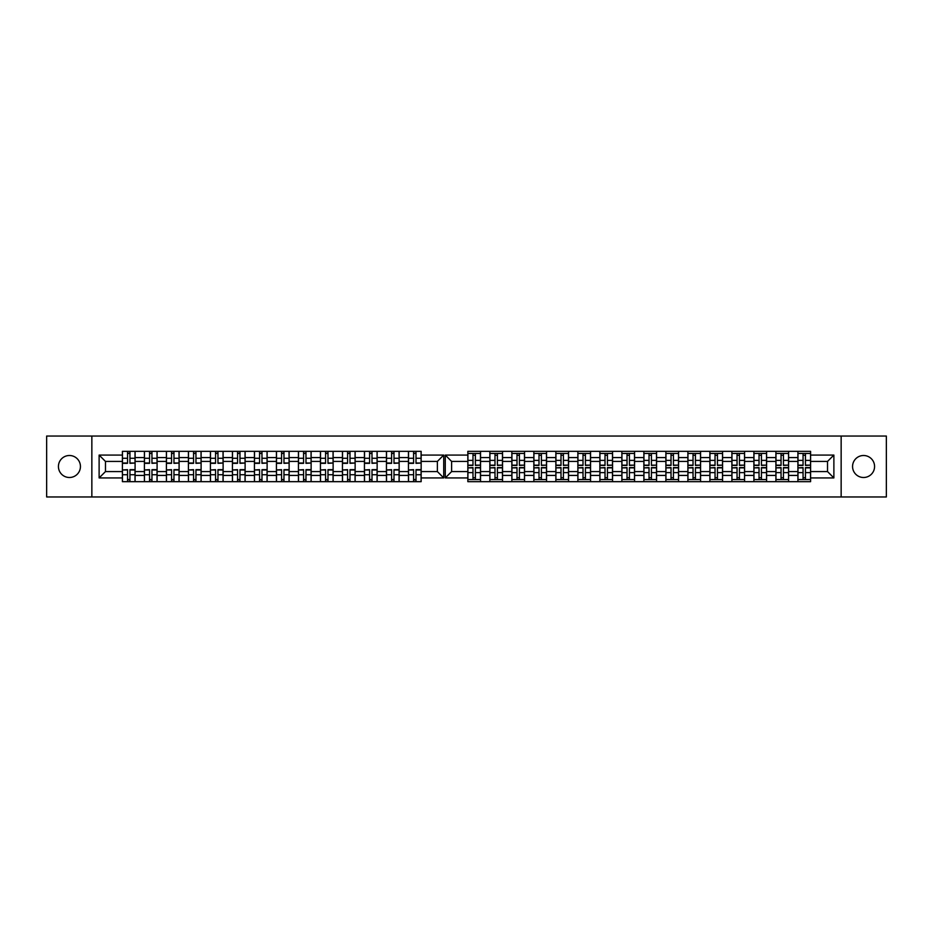 <?xml version="1.0" encoding="UTF-8"?>
<svg xmlns="http://www.w3.org/2000/svg" width="933" height="933" viewBox="0 0 933 933"><rect width="100%" height="100%" fill="white"/><g stroke="black" fill="none" stroke-linecap="round" stroke-linejoin="round"><path stroke-width="1.4" d="M69.427 455.502A10.998 10.998 0 0 0 58.429 466.5A10.998 10.998 0 0 0 69.427 477.498A10.998 10.998 0 0 0 80.436 466.5A10.998 10.998 0 0 0 69.427 455.502M863.573 455.502A10.998 10.998 0 0 0 852.564 466.5A10.998 10.998 0 0 0 863.573 477.498A10.998 10.998 0 0 0 874.571 466.5A10.998 10.998 0 0 0 863.573 455.502M841.146 496.962L886.35 496.962L886.35 436.038L46.65 436.038L46.65 496.962L841.146 496.962L841.146 436.038M788.595 475.422L797.913 475.422L797.913 457.578L788.595 457.578L788.595 481.661M797.913 475.422L797.913 481.661M797.913 451.339L797.913 457.578M775.906 481.661L775.906 451.339M788.595 451.339L788.595 457.578M480.53 451.339L480.53 481.661M489.848 481.661L489.848 451.339M502.537 451.339L502.537 481.661M511.844 481.661L511.844 451.339M524.544 451.339L524.544 481.661M533.851 481.661L533.851 451.339M546.551 451.339L546.551 481.661M555.858 481.661L555.858 451.339M568.559 451.339L568.559 481.661M577.865 481.661L577.865 451.339M590.554 451.339L590.554 481.661M599.872 481.661L599.872 451.339M612.561 451.339L612.561 481.661M621.868 481.661L621.868 451.339M634.568 451.339L634.568 481.661M643.875 481.661L643.875 451.339M656.575 451.339L656.575 481.661M665.882 481.661L665.882 451.339M678.571 451.339L678.571 481.661M687.889 481.661L687.889 451.339M700.578 451.339L700.578 481.661M709.885 481.661L709.885 451.339M722.585 451.339L722.585 481.661M731.892 481.661L731.892 451.339M744.592 451.339L744.592 481.661M753.899 481.661L753.899 451.339M766.599 451.339L766.599 481.661M753.899 457.578L744.592 457.578M731.892 457.578L722.585 457.578M709.885 457.578L700.578 457.578M687.889 457.578L678.571 457.578M665.882 457.578L656.575 457.578M643.875 457.578L634.568 457.578M621.868 457.578L612.561 457.578M599.872 457.578L590.554 457.578M577.865 457.578L568.559 457.578M555.858 457.578L546.551 457.578M533.851 457.578L524.544 457.578M511.844 457.578L502.537 457.578M489.848 457.578L480.53 457.578M775.906 457.578L766.599 457.578M753.899 471.573L744.592 471.573M731.892 471.573L722.585 471.573M709.885 471.573L700.578 471.573M687.889 471.573L678.571 471.573M665.882 471.573L656.575 471.573M643.875 471.573L634.568 471.573M621.868 471.573L612.561 471.573M599.872 471.573L590.554 471.573M577.865 471.573L568.559 471.573M555.858 471.573L546.551 471.573M533.851 471.573L524.544 471.573M511.844 471.573L502.537 471.573M489.848 471.573L480.53 471.573M744.592 475.422L753.899 475.422M722.585 475.422L731.892 475.422M700.578 475.422L709.885 475.422M678.571 475.422L687.889 475.422M656.575 475.422L665.882 475.422M634.568 475.422L643.875 475.422M612.561 475.422L621.868 475.422M590.554 475.422L599.872 475.422M568.559 475.422L577.865 475.422M546.551 475.422L555.858 475.422M524.544 475.422L533.851 475.422M502.537 475.422L511.844 475.422M480.53 475.422L489.848 475.422M775.906 471.573L766.599 471.573M766.599 475.422L775.906 475.422M797.913 471.573L788.595 471.573M451.619 471.573L467.841 471.573L467.841 481.661L810.602 481.661L810.602 471.573L827.524 471.573L827.524 461.427L810.602 461.427L810.602 451.339L467.841 451.339L467.841 461.427L451.619 461.427L451.619 471.573L445.274 477.929L445.274 455.071L467.841 455.071M753.899 461.427L744.592 461.427M731.892 461.427L722.585 461.427M709.885 461.427L700.578 461.427M687.889 461.427L678.571 461.427M665.882 461.427L656.575 461.427M643.875 461.427L634.568 461.427M621.868 461.427L612.561 461.427M599.872 461.427L590.554 461.427M577.865 461.427L568.559 461.427M555.858 461.427L546.551 461.427M533.851 461.427L524.544 461.427M511.844 461.427L502.537 461.427M489.848 461.427L480.53 461.427M467.841 461.427L467.841 471.573M775.906 461.427L766.599 461.427M810.602 479.55L797.913 479.55M797.913 453.45L810.602 453.45M797.913 461.427L788.595 461.427M408.456 481.661L408.456 451.339M399.149 451.339L399.149 481.661M386.449 481.661L386.449 451.339M377.142 451.339L377.142 481.661M364.441 481.661L364.441 451.339M355.135 451.339L355.135 481.661M342.446 481.661L342.446 451.339M333.128 451.339L333.128 481.661M320.439 481.661L320.439 451.339M311.132 451.339L311.132 481.661M298.432 481.661L298.432 451.339M289.125 451.339L289.125 481.661M276.425 481.661L276.425 451.339M267.118 451.339L267.118 481.661M254.429 481.661L254.429 451.339M245.111 451.339L245.111 481.661M232.422 481.661L232.422 451.339M223.115 451.339L223.115 481.661M210.415 481.661L210.415 451.339M201.108 451.339L201.108 481.661M188.408 481.661L188.408 451.339M179.101 451.339L179.101 481.661M166.401 481.661L166.401 451.339M157.094 451.339L157.094 481.661M144.405 481.661L144.405 451.339M144.405 457.578L135.087 457.578L135.087 475.422L144.405 475.422M135.087 457.578L135.087 451.339M135.087 481.661L135.087 475.422M188.408 457.578L179.101 457.578M210.415 457.578L201.108 457.578M232.422 457.578L223.115 457.578M254.429 457.578L245.111 457.578M276.425 457.578L267.118 457.578M298.432 457.578L289.125 457.578M320.439 457.578L311.132 457.578M342.446 457.578L333.128 457.578M364.441 457.578L355.135 457.578M386.449 457.578L377.142 457.578M408.456 457.578L399.149 457.578M166.401 457.578L157.094 457.578M188.408 471.573L179.101 471.573M210.415 471.573L201.108 471.573M232.422 471.573L223.115 471.573M254.429 471.573L245.111 471.573M276.425 471.573L267.118 471.573M298.432 471.573L289.125 471.573M320.439 471.573L311.132 471.573M342.446 471.573L333.128 471.573M364.441 471.573L355.135 471.573M386.449 471.573L377.142 471.573M408.456 471.573L399.149 471.573M179.101 475.422L188.408 475.422M201.108 475.422L210.415 475.422M223.115 475.422L232.422 475.422M245.111 475.422L254.429 475.422M267.118 475.422L276.425 475.422M289.125 475.422L298.432 475.422M311.132 475.422L320.439 475.422M333.128 475.422L342.446 475.422M355.135 475.422L364.441 475.422M377.142 475.422L386.449 475.422M399.149 475.422L408.456 475.422M166.401 471.573L157.094 471.573M157.094 475.422L166.401 475.422M144.405 471.573L135.087 471.573M421.156 461.427L421.156 451.339L122.398 451.339L122.398 461.427L105.476 461.427L105.476 471.573L122.398 471.573L122.398 481.661L421.156 481.661L421.156 471.573L437.367 471.573L437.367 461.427L421.156 461.427L421.156 471.573M173.958 479.55L171.555 479.55M171.555 453.45L173.958 453.45M193.563 453.45L195.953 453.45M195.953 479.55L193.563 479.55M217.96 479.55L215.558 479.55M215.558 453.45L217.96 453.45M239.968 479.55L237.565 479.55M237.565 453.45L239.968 453.45M259.572 453.45L261.975 453.45M261.975 479.55L259.572 479.55M281.579 453.45L283.97 453.45M283.97 479.55L281.579 479.55M305.977 479.55L303.587 479.55M303.587 453.45L305.977 453.45M325.582 453.45L327.984 453.45M327.984 479.55L325.582 479.55M349.992 479.55L347.589 479.55M347.589 453.45L349.992 453.45M371.999 479.55L369.596 479.55M369.596 453.45L371.999 453.45M393.994 479.55L391.603 479.55M391.603 453.45L393.994 453.45M416.001 479.55L413.599 479.55M413.599 453.45L416.001 453.45M149.548 453.45L151.951 453.45M151.951 479.55L149.548 479.55M188.408 461.427L179.101 461.427M210.415 461.427L201.108 461.427M232.422 461.427L223.115 461.427M254.429 461.427L245.111 461.427M276.425 461.427L267.118 461.427M298.432 461.427L289.125 461.427M320.439 461.427L311.132 461.427M342.446 461.427L333.128 461.427M364.441 461.427L355.135 461.427M386.449 461.427L377.142 461.427M408.456 461.427L399.149 461.427M166.401 461.427L157.094 461.427M122.398 471.573L122.398 461.427M127.541 453.45L129.944 453.45M129.944 479.55L127.541 479.55M144.405 461.427L135.087 461.427M810.602 455.071L833.88 455.071L833.88 477.929L810.602 477.929M467.841 477.929L445.274 477.929M421.156 455.071L443.723 455.071L443.723 477.929L421.156 477.929M122.398 477.929L99.12 477.929L99.12 455.071L122.398 455.071M91.854 496.962L91.854 436.038M810.602 471.573L810.602 461.427M443.723 455.071L437.367 461.427M443.723 477.929L437.367 471.573M105.476 461.427L99.12 455.071M105.476 471.573L99.12 477.929M788.595 479.55L775.906 479.55M775.906 453.45L788.595 453.45M480.53 479.55L467.841 479.55M467.841 453.45L480.53 453.45M502.537 479.55L489.848 479.55M489.848 453.45L502.537 453.45M524.544 479.55L511.844 479.55M511.844 453.45L524.544 453.45M546.551 479.55L533.851 479.55M533.851 453.45L546.551 453.45M568.559 479.55L555.858 479.55M555.858 453.45L568.559 453.45M590.554 479.55L577.865 479.55M577.865 453.45L590.554 453.45M612.561 479.55L599.872 479.55M599.872 453.45L612.561 453.45M634.568 479.55L621.868 479.55M621.868 453.45L634.568 453.45M656.575 479.55L643.875 479.55M643.875 453.45L656.575 453.45M665.882 453.45L678.571 453.45M678.571 479.55L665.882 479.55M700.578 479.55L687.889 479.55M687.889 453.45L700.578 453.45M722.585 479.55L709.885 479.55M709.885 453.45L722.585 453.45M744.592 479.55L731.892 479.55M731.892 453.45L744.592 453.45M766.599 479.55L753.899 479.55M753.899 453.45L766.599 453.45M833.88 455.071L827.524 461.427M833.88 477.929L827.524 471.573M451.619 461.427L445.274 455.071M129.944 463.025L135.017 463.025L129.944 463.328L129.944 451.339M135.017 463.025L135.017 451.339M127.541 453.17L129.944 453.17M122.468 451.339L122.468 463.328L127.541 463.328L127.541 451.339M475.387 465.147L480.46 465.147L475.387 465.439L475.387 453.45M480.46 465.147L480.46 453.45M472.984 455.281L475.387 455.281M467.911 453.45L467.911 465.439L472.984 465.439L472.984 453.45M151.951 463.025L157.024 463.025L151.951 463.328L151.951 451.339M157.024 463.025L157.024 451.339M149.548 453.17L151.951 453.17M144.475 451.339L144.475 463.328L149.548 463.328L149.548 451.339M173.958 463.025L179.031 463.025L173.958 463.328L173.958 451.339M179.031 463.025L179.031 451.339M171.555 453.17L173.958 453.17M166.471 451.339L166.471 463.328L171.555 463.328L171.555 451.339M195.953 463.025L201.038 463.025L195.953 463.328L195.953 451.339M201.038 463.025L201.038 451.339M193.563 453.17L195.953 453.17M188.478 451.339L188.478 463.328L193.563 463.328L193.563 451.339M217.96 463.025L223.034 463.025L217.96 463.328L217.96 451.339M223.034 463.025L223.034 451.339M215.558 453.17L217.96 453.17M210.485 451.339L210.485 463.328L215.558 463.328L215.558 451.339M239.968 463.025L245.041 463.025L239.968 463.328L239.968 451.339M245.041 463.025L245.041 451.339M237.565 453.17L239.968 453.17M232.492 451.339L232.492 463.328L237.565 463.328L237.565 451.339M261.975 463.025L267.048 463.025L261.975 463.328L261.975 451.339M267.048 463.025L267.048 451.339M259.572 453.17L261.975 453.17M254.499 451.339L254.499 463.328L259.572 463.328L259.572 451.339M283.97 463.025L289.055 463.025L283.97 463.328L283.97 451.339M289.055 463.025L289.055 451.339M281.579 453.17L283.97 453.17M276.495 451.339L276.495 463.328L281.579 463.328L281.579 451.339M305.977 463.025L311.062 463.025L305.977 463.328L305.977 451.339M311.062 463.025L311.062 451.339M303.587 453.17L305.977 453.17M298.502 451.339L298.502 463.328L303.587 463.328L303.587 451.339M327.984 463.025L333.058 463.025L327.984 463.328L327.984 451.339M333.058 463.025L333.058 451.339M325.582 453.17L327.984 453.17M320.509 451.339L320.509 463.328L325.582 463.328L325.582 451.339M349.992 463.025L355.065 463.025L349.992 463.328L349.992 451.339M355.065 463.025L355.065 451.339M347.589 453.17L349.992 453.17M342.516 451.339L342.516 463.328L347.589 463.328L347.589 451.339M371.999 463.025L377.072 463.025L371.999 463.328L371.999 451.339M377.072 463.025L377.072 451.339M369.596 453.17L371.999 453.17M364.523 451.339L364.523 463.328L369.596 463.328L369.596 451.339M393.994 463.025L399.079 463.025L393.994 463.328L393.994 451.339M399.079 463.025L399.079 451.339M391.603 453.17L393.994 453.17M386.519 451.339L386.519 463.328L391.603 463.328L391.603 451.339M416.001 463.025L421.075 463.025L416.001 463.328L416.001 451.339M421.075 463.025L421.075 451.339M413.599 453.17L416.001 453.17M408.526 451.339L408.526 463.328L413.599 463.328L413.599 451.339M497.394 465.147L502.467 465.147L497.394 465.439L497.394 453.45M502.467 465.147L502.467 453.45M494.991 455.281L497.394 455.281M489.918 453.45L489.918 465.439L494.991 465.439L494.991 453.45M519.401 465.147L524.474 465.147L519.401 465.439L519.401 453.45M524.474 465.147L524.474 453.45M516.999 455.281L519.401 455.281M511.925 453.45L511.925 465.439L516.999 465.439L516.999 453.45M541.397 465.147L546.481 465.147L541.397 465.439L541.397 453.45M546.481 465.147L546.481 453.45M539.006 455.281L541.397 455.281M533.921 453.45L533.921 465.439L539.006 465.439L539.006 453.45M563.404 465.147L568.477 465.147L563.404 465.439L563.404 453.45M568.477 465.147L568.477 453.45M561.001 455.281L563.404 455.281M555.928 453.45L555.928 465.439L561.001 465.439L561.001 453.45M585.411 465.147L590.484 465.147L585.411 465.439L585.411 453.45M590.484 465.147L590.484 453.45M583.008 455.281L585.411 455.281M577.935 453.45L577.935 465.439L583.008 465.439L583.008 453.45M607.418 465.147L612.491 465.147L607.418 465.439L607.418 453.45M612.491 465.147L612.491 453.45M605.016 455.281L607.418 455.281M599.942 453.45L599.942 465.439L605.016 465.439L605.016 453.45M629.413 465.147L634.498 465.147L629.413 465.439L629.413 453.45M634.498 465.147L634.498 453.45M627.023 455.281L629.413 455.281M621.938 453.45L621.938 465.439L627.023 465.439L627.023 453.45M651.421 465.147L656.505 465.147L651.421 465.439L651.421 453.45M656.505 465.147L656.505 453.45M649.03 455.281L651.421 455.281M643.945 453.45L643.945 465.439L649.03 465.439L649.03 453.45M673.428 465.147L678.501 465.147L673.428 465.439L673.428 453.45M678.501 465.147L678.501 453.45M671.025 455.281L673.428 455.281M665.952 453.45L665.952 465.439L671.025 465.439L671.025 453.45M695.435 465.147L700.508 465.147L695.435 465.439L695.435 453.45M700.508 465.147L700.508 453.45M693.032 455.281L695.435 455.281M687.959 453.45L687.959 465.439L693.032 465.439L693.032 453.45M717.442 465.147L722.515 465.147L717.442 465.439L717.442 453.45M722.515 465.147L722.515 453.45M715.04 455.281L717.442 455.281M709.966 453.45L709.966 465.439L715.04 465.439L715.04 453.45M739.437 465.147L744.522 465.147L739.437 465.439L739.437 453.45M744.522 465.147L744.522 453.45M737.047 455.281L739.437 455.281M731.962 453.45L731.962 465.439L737.047 465.439L737.047 453.45M761.445 465.147L766.529 465.147L761.445 465.439L761.445 453.45M766.529 465.147L766.529 453.45M759.042 455.281L761.445 455.281M753.969 453.45L753.969 465.439L759.042 465.439L759.042 453.45M783.452 465.147L788.525 465.147L783.452 465.439L783.452 453.45M788.525 465.147L788.525 453.45M781.049 455.281L783.452 455.281M775.976 453.45L775.976 465.439L781.049 465.439L781.049 453.45M805.459 465.147L810.532 465.147L805.459 465.439L805.459 453.45M810.532 465.147L810.532 453.45M803.056 455.281L805.459 455.281M797.983 453.45L797.983 465.439L803.056 465.439L803.056 453.45M127.541 469.975L122.468 469.975L127.541 469.672L127.541 481.661M122.468 469.975L122.468 481.661M129.944 479.83L127.541 479.83M135.017 481.661L135.017 469.672L129.944 469.672L129.944 481.661M472.984 467.853L467.911 467.853L472.984 467.561L472.984 479.55M467.911 467.853L467.911 479.55M475.387 477.719L472.984 477.719M480.46 479.55L480.46 467.561L475.387 467.561L475.387 479.55M149.548 469.975L144.475 469.975L149.548 469.672L149.548 481.661M144.475 469.975L144.475 481.661M151.951 479.83L149.548 479.83M157.024 481.661L157.024 469.672L151.951 469.672L151.951 481.661M171.555 469.975L166.471 469.975L171.555 469.672L171.555 481.661M166.471 469.975L166.471 481.661M173.958 479.83L171.555 479.83M179.031 481.661L179.031 469.672L173.958 469.672L173.958 481.661M193.563 469.975L188.478 469.975L193.563 469.672L193.563 481.661M188.478 469.975L188.478 481.661M195.953 479.83L193.563 479.83M201.038 481.661L201.038 469.672L195.953 469.672L195.953 481.661M215.558 469.975L210.485 469.975L215.558 469.672L215.558 481.661M210.485 469.975L210.485 481.661M217.96 479.83L215.558 479.83M223.034 481.661L223.034 469.672L217.96 469.672L217.96 481.661M237.565 469.975L232.492 469.975L237.565 469.672L237.565 481.661M232.492 469.975L232.492 481.661M239.968 479.83L237.565 479.83M245.041 481.661L245.041 469.672L239.968 469.672L239.968 481.661M259.572 469.975L254.499 469.975L259.572 469.672L259.572 481.661M254.499 469.975L254.499 481.661M261.975 479.83L259.572 479.83M267.048 481.661L267.048 469.672L261.975 469.672L261.975 481.661M281.579 469.975L276.495 469.975L281.579 469.672L281.579 481.661M276.495 469.975L276.495 481.661M283.97 479.83L281.579 479.83M289.055 481.661L289.055 469.672L283.97 469.672L283.97 481.661M303.587 469.975L298.502 469.975L303.587 469.672L303.587 481.661M298.502 469.975L298.502 481.661M305.977 479.83L303.587 479.83M311.062 481.661L311.062 469.672L305.977 469.672L305.977 481.661M325.582 469.975L320.509 469.975L325.582 469.672L325.582 481.661M320.509 469.975L320.509 481.661M327.984 479.83L325.582 479.83M333.058 481.661L333.058 469.672L327.984 469.672L327.984 481.661M347.589 469.975L342.516 469.975L347.589 469.672L347.589 481.661M342.516 469.975L342.516 481.661M349.992 479.83L347.589 479.83M355.065 481.661L355.065 469.672L349.992 469.672L349.992 481.661M369.596 469.975L364.523 469.975L369.596 469.672L369.596 481.661M364.523 469.975L364.523 481.661M371.999 479.83L369.596 479.83M377.072 481.661L377.072 469.672L371.999 469.672L371.999 481.661M391.603 469.975L386.519 469.975L391.603 469.672L391.603 481.661M386.519 469.975L386.519 481.661M393.994 479.83L391.603 479.83M399.079 481.661L399.079 469.672L393.994 469.672L393.994 481.661M413.599 469.975L408.526 469.975L413.599 469.672L413.599 481.661M408.526 469.975L408.526 481.661M416.001 479.83L413.599 479.83M421.075 481.661L421.075 469.672L416.001 469.672L416.001 481.661M494.991 467.853L489.918 467.853L494.991 467.561L494.991 479.55M489.918 467.853L489.918 479.55M497.394 477.719L494.991 477.719M502.467 479.55L502.467 467.561L497.394 467.561L497.394 479.55M516.999 467.853L511.925 467.853L516.999 467.561L516.999 479.55M511.925 467.853L511.925 479.55M519.401 477.719L516.999 477.719M524.474 479.55L524.474 467.561L519.401 467.561L519.401 479.55M539.006 467.853L533.921 467.853L539.006 467.561L539.006 479.55M533.921 467.853L533.921 479.55M541.397 477.719L539.006 477.719M546.481 479.55L546.481 467.561L541.397 467.561L541.397 479.55M561.001 467.853L555.928 467.853L561.001 467.561L561.001 479.55M555.928 467.853L555.928 479.55M563.404 477.719L561.001 477.719M568.477 479.55L568.477 467.561L563.404 467.561L563.404 479.55M583.008 467.853L577.935 467.853L583.008 467.561L583.008 479.55M577.935 467.853L577.935 479.55M585.411 477.719L583.008 477.719M590.484 479.55L590.484 467.561L585.411 467.561L585.411 479.55M605.016 467.853L599.942 467.853L605.016 467.561L605.016 479.55M599.942 467.853L599.942 479.55M607.418 477.719L605.016 477.719M612.491 479.55L612.491 467.561L607.418 467.561L607.418 479.55M627.023 467.853L621.938 467.853L627.023 467.561L627.023 479.55M621.938 467.853L621.938 479.55M629.413 477.719L627.023 477.719M634.498 479.55L634.498 467.561L629.413 467.561L629.413 479.55M649.03 467.853L643.945 467.853L649.03 467.561L649.03 479.55M643.945 467.853L643.945 479.55M651.421 477.719L649.03 477.719M656.505 479.55L656.505 467.561L651.421 467.561L651.421 479.55M671.025 467.853L665.952 467.853L671.025 467.561L671.025 479.55M665.952 467.853L665.952 479.55M673.428 477.719L671.025 477.719M678.501 479.55L678.501 467.561L673.428 467.561L673.428 479.55M693.032 467.853L687.959 467.853L693.032 467.561L693.032 479.55M687.959 467.853L687.959 479.55M695.435 477.719L693.032 477.719M700.508 479.55L700.508 467.561L695.435 467.561L695.435 479.55M715.04 467.853L709.966 467.853L715.04 467.561L715.04 479.55M709.966 467.853L709.966 479.55M717.442 477.719L715.04 477.719M722.515 479.55L722.515 467.561L717.442 467.561L717.442 479.55M737.047 467.853L731.962 467.853L737.047 467.561L737.047 479.55M731.962 467.853L731.962 479.55M739.437 477.719L737.047 477.719M744.522 479.55L744.522 467.561L739.437 467.561L739.437 479.55M759.042 467.853L753.969 467.853L759.042 467.561L759.042 479.55M753.969 467.853L753.969 479.55M761.445 477.719L759.042 477.719M766.529 479.55L766.529 467.561L761.445 467.561L761.445 479.55M781.049 467.853L775.976 467.853L781.049 467.561L781.049 479.55M775.976 467.853L775.976 479.55M783.452 477.719L781.049 477.719M788.525 479.55L788.525 467.561L783.452 467.561L783.452 479.55M803.056 467.853L797.983 467.853L803.056 467.561L803.056 479.55M797.983 467.853L797.983 479.55M805.459 477.719L803.056 477.719M810.532 479.55L810.532 467.561L805.459 467.561L805.459 479.55M129.944 458.266L135.017 458.266M122.468 463.025L127.541 463.025M122.468 458.266L127.541 458.266M475.387 460.377L480.46 460.377M467.911 465.147L472.984 465.147M467.911 460.377L472.984 460.377M151.951 458.266L157.024 458.266M144.475 463.025L149.548 463.025M144.475 458.266L149.548 458.266M173.958 458.266L179.031 458.266M166.471 463.025L171.555 463.025M166.471 458.266L171.555 458.266M195.953 458.266L201.038 458.266M188.478 463.025L193.563 463.025M188.478 458.266L193.563 458.266M217.96 458.266L223.034 458.266M210.485 463.025L215.558 463.025M210.485 458.266L215.558 458.266M239.968 458.266L245.041 458.266M232.492 463.025L237.565 463.025M232.492 458.266L237.565 458.266M261.975 458.266L267.048 458.266M254.499 463.025L259.572 463.025M254.499 458.266L259.572 458.266M283.97 458.266L289.055 458.266M276.495 463.025L281.579 463.025M276.495 458.266L281.579 458.266M305.977 458.266L311.062 458.266M298.502 463.025L303.587 463.025M298.502 458.266L303.587 458.266M327.984 458.266L333.058 458.266M320.509 463.025L325.582 463.025M320.509 458.266L325.582 458.266M349.992 458.266L355.065 458.266M342.516 463.025L347.589 463.025M342.516 458.266L347.589 458.266M371.999 458.266L377.072 458.266M364.523 463.025L369.596 463.025M364.523 458.266L369.596 458.266M393.994 458.266L399.079 458.266M386.519 463.025L391.603 463.025M386.519 458.266L391.603 458.266M416.001 458.266L421.075 458.266M408.526 463.025L413.599 463.025M408.526 458.266L413.599 458.266M497.394 460.377L502.467 460.377M489.918 465.147L494.991 465.147M489.918 460.377L494.991 460.377M519.401 460.377L524.474 460.377M511.925 465.147L516.999 465.147M511.925 460.377L516.999 460.377M541.397 460.377L546.481 460.377M533.921 465.147L539.006 465.147M533.921 460.377L539.006 460.377M563.404 460.377L568.477 460.377M555.928 465.147L561.001 465.147M555.928 460.377L561.001 460.377M585.411 460.377L590.484 460.377M577.935 465.147L583.008 465.147M577.935 460.377L583.008 460.377M607.418 460.377L612.491 460.377M599.942 465.147L605.016 465.147M599.942 460.377L605.016 460.377M629.413 460.377L634.498 460.377M621.938 465.147L627.023 465.147M621.938 460.377L627.023 460.377M651.421 460.377L656.505 460.377M643.945 465.147L649.03 465.147M643.945 460.377L649.03 460.377M673.428 460.377L678.501 460.377M665.952 465.147L671.025 465.147M665.952 460.377L671.025 460.377M695.435 460.377L700.508 460.377M687.959 465.147L693.032 465.147M687.959 460.377L693.032 460.377M717.442 460.377L722.515 460.377M709.966 465.147L715.04 465.147M709.966 460.377L715.04 460.377M739.437 460.377L744.522 460.377M731.962 465.147L737.047 465.147M731.962 460.377L737.047 460.377M761.445 460.377L766.529 460.377M753.969 465.147L759.042 465.147M753.969 460.377L759.042 460.377M783.452 460.377L788.525 460.377M775.976 465.147L781.049 465.147M775.976 460.377L781.049 460.377M805.459 460.377L810.532 460.377M797.983 465.147L803.056 465.147M797.983 460.377L803.056 460.377M127.541 474.734L122.468 474.734M135.017 469.975L129.944 469.975M135.017 474.734L129.944 474.734M472.984 472.623L467.911 472.623M480.46 467.853L475.387 467.853M480.46 472.623L475.387 472.623M149.548 474.734L144.475 474.734M157.024 469.975L151.951 469.975M157.024 474.734L151.951 474.734M171.555 474.734L166.471 474.734M179.031 469.975L173.958 469.975M179.031 474.734L173.958 474.734M193.563 474.734L188.478 474.734M201.038 469.975L195.953 469.975M201.038 474.734L195.953 474.734M215.558 474.734L210.485 474.734M223.034 469.975L217.96 469.975M223.034 474.734L217.96 474.734M237.565 474.734L232.492 474.734M245.041 469.975L239.968 469.975M245.041 474.734L239.968 474.734M259.572 474.734L254.499 474.734M267.048 469.975L261.975 469.975M267.048 474.734L261.975 474.734M281.579 474.734L276.495 474.734M289.055 469.975L283.97 469.975M289.055 474.734L283.97 474.734M303.587 474.734L298.502 474.734M311.062 469.975L305.977 469.975M311.062 474.734L305.977 474.734M325.582 474.734L320.509 474.734M333.058 469.975L327.984 469.975M333.058 474.734L327.984 474.734M347.589 474.734L342.516 474.734M355.065 469.975L349.992 469.975M355.065 474.734L349.992 474.734M369.596 474.734L364.523 474.734M377.072 469.975L371.999 469.975M377.072 474.734L371.999 474.734M391.603 474.734L386.519 474.734M399.079 469.975L393.994 469.975M399.079 474.734L393.994 474.734M413.599 474.734L408.526 474.734M421.075 469.975L416.001 469.975M421.075 474.734L416.001 474.734M494.991 472.623L489.918 472.623M502.467 467.853L497.394 467.853M502.467 472.623L497.394 472.623M516.999 472.623L511.925 472.623M524.474 467.853L519.401 467.853M524.474 472.623L519.401 472.623M539.006 472.623L533.921 472.623M546.481 467.853L541.397 467.853M546.481 472.623L541.397 472.623M561.001 472.623L555.928 472.623M568.477 467.853L563.404 467.853M568.477 472.623L563.404 472.623M583.008 472.623L577.935 472.623M590.484 467.853L585.411 467.853M590.484 472.623L585.411 472.623M605.016 472.623L599.942 472.623M612.491 467.853L607.418 467.853M612.491 472.623L607.418 472.623M627.023 472.623L621.938 472.623M634.498 467.853L629.413 467.853M634.498 472.623L629.413 472.623M649.03 472.623L643.945 472.623M656.505 467.853L651.421 467.853M656.505 472.623L651.421 472.623M671.025 472.623L665.952 472.623M678.501 467.853L673.428 467.853M678.501 472.623L673.428 472.623M693.032 472.623L687.959 472.623M700.508 467.853L695.435 467.853M700.508 472.623L695.435 472.623M715.04 472.623L709.966 472.623M722.515 467.853L717.442 467.853M722.515 472.623L717.442 472.623M737.047 472.623L731.962 472.623M744.522 467.853L739.437 467.853M744.522 472.623L739.437 472.623M759.042 472.623L753.969 472.623M766.529 467.853L761.445 467.853M766.529 472.623L761.445 472.623M781.049 472.623L775.976 472.623M788.525 467.853L783.452 467.853M788.525 472.623L783.452 472.623M803.056 472.623L797.983 472.623M810.532 467.853L805.459 467.853M810.532 472.623L805.459 472.623"/></g></svg>
